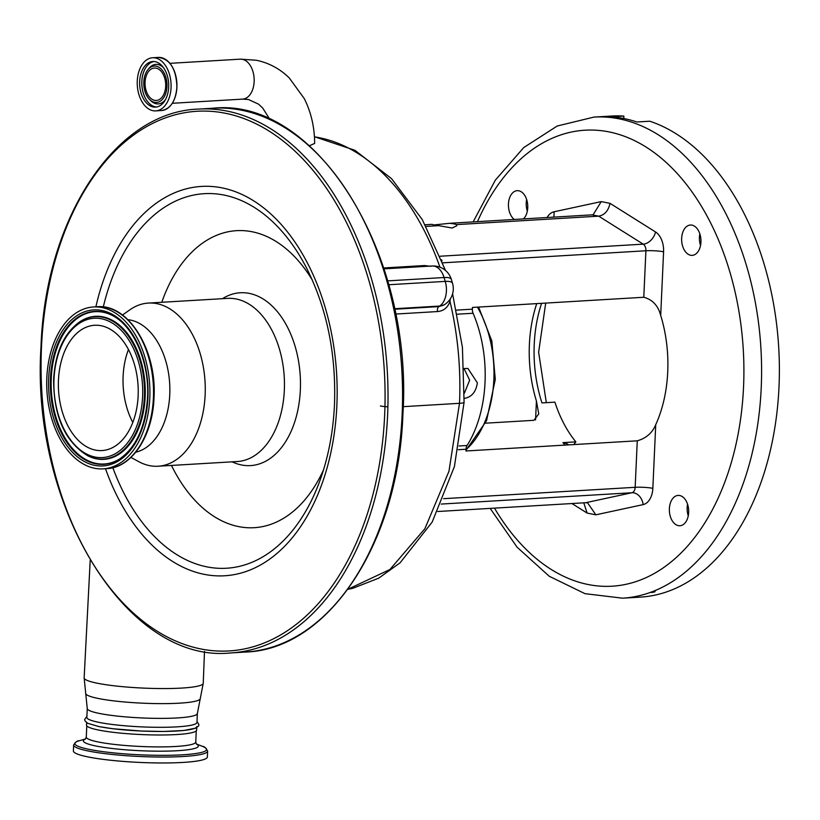 <?xml version="1.0" encoding="UTF-8"?>
<svg xmlns="http://www.w3.org/2000/svg" width="820" height="820" viewBox="0 0 820 820"><rect width="100%" height="100%" fill="white"/><g stroke="black" fill="none" stroke-linecap="round" stroke-linejoin="round"><path stroke-width="1.23" d="M309.386 145.765L314.665 143.428C314.552 127.151 311.087 112.196 304.261 98.564L289.152 77.818C279.743 68.685 268.786 62.832 256.281 60.249L240.26 59.163L169.935 63.335M137.268 80.965A26.609 16.892 -93.4 0 0 155.738 110.885A26.609 16.892 -93.4 0 0 171.052 87.668A26.609 16.892 -93.4 0 0 152.582 57.759A26.609 16.892 -93.4 0 0 137.268 80.965M139.666 81.446A22.837 14.493 -93.4 0 0 155.513 107.123A22.837 14.493 -93.4 0 0 168.664 87.197A22.837 14.493 -93.4 0 0 152.807 61.52A22.837 14.493 -93.4 0 0 139.666 81.446M166.952 86.541A18.235 11.572 -93.4 0 0 160.607 68.47A18.235 11.572 -93.4 0 0 147.846 69.751A18.235 11.572 -93.4 0 0 143.797 81.949A18.235 11.572 -93.4 0 0 149.609 99.538A18.235 11.572 -93.4 0 0 166.952 86.541M145.068 82.205A16.236 10.311 -93.4 0 0 156.333 100.46A16.236 10.311 -93.4 0 0 165.681 86.295A16.236 10.311 -93.4 0 0 154.416 68.039A16.236 10.311 -93.4 0 0 145.068 82.205M383.688 267.966L424.504 265.536L430.838 266.346M450.293 298.89L449.995 301.411A4.192 2.235 17.7 0 1 449.053 300.602M464.038 368.549L467.923 368.467L477.353 382.807C476.02 391.939 471.654 397.146 464.263 398.417M456.514 310.114L472.381 309.171A6.283 3.987 -93.4 0 0 473.089 313.26A106.344 67.496 86.6 0 1 485.03 382.345A106.344 67.496 86.6 0 1 467.082 445.516A6.283 3.987 -93.4 0 0 466.026 449.247L458.329 449.708M464.038 368.58L469.655 380.193L464.376 393.169M472.381 309.171L472.463 307.438L643.792 297.26L645.904 250.766L442.749 262.83M443.569 498.683L635.162 487.305L637.273 440.811L465.944 450.979L466.026 449.247M637.273 440.811C646.16 438.29 652.31 432.919 655.733 424.688A108.957 69.157 -93.4 0 0 667.726 371.931A108.957 69.157 -93.4 0 0 660.694 315.403C658.142 305.665 652.505 299.618 643.792 297.26M536.731 303.625A108.957 69.157 -93.4 0 0 529.392 344.492A108.957 69.157 -93.4 0 0 536.423 401.021L538.75 413.905L533.922 420.311L485.501 423.181M425.231 224.752L432.099 224.342A12.577 1.589 2.6 0 0 438.751 225.664L452.127 228.011L456.76 225.797L456.381 224.618A12.577 1.589 2.6 0 0 449.729 223.296L433.964 224.936M541.579 303.328A108.957 69.157 86.6 0 0 534.24 344.205A108.957 69.157 86.6 0 0 541.958 402.917L554.894 402.148A108.957 69.157 86.6 0 0 575.865 441.867L573.723 444.583M565.041 445.096A108.957 69.157 86.6 0 1 562.93 442.626L575.865 441.867M655.733 424.688L652.843 488.32A18.86 11.972 86.6 0 1 643.146 504.607L595.863 514.816L587.581 502.855L585.675 502.721L437.757 511.506M514.324 219.463A15.19 9.645 86.6 0 1 508.451 203.924A15.19 9.645 86.6 0 1 517.194 190.671A15.19 9.645 86.6 0 1 527.742 207.747A15.19 9.645 86.6 0 1 523.447 218.919M700.936 242.105A15.19 9.645 86.6 0 1 692.193 255.358A15.19 9.645 86.6 0 1 681.656 238.282A15.19 9.645 86.6 0 1 690.399 225.028A15.19 9.645 86.6 0 1 700.936 242.105M688.667 512.49A15.19 9.645 86.6 0 1 679.923 525.743A15.19 9.645 86.6 0 1 669.376 508.666A15.19 9.645 86.6 0 1 678.12 495.413A15.19 9.645 86.6 0 1 688.667 512.49M473.15 221.912L495.331 180.154L523.744 147.559L557.21 126.013L593.967 117.086A240.967 152.95 86.6 0 1 761.216 387.973A240.967 152.95 86.6 0 1 651.797 591.886L650.67 592.306A240.967 152.95 86.6 0 1 622.544 598.18L640.317 597.124A240.967 152.95 86.6 0 0 779 386.917A240.967 152.95 86.6 0 0 649.809 121.216L636.873 121.985A240.967 152.95 -93.4 0 0 610.941 116.84L623.866 116.071L623.764 118.51M651.797 591.886L655.098 591.579M654.247 591.476C655.59 591.691 654.657 592.04 651.449 592.511L650.67 592.306L651.449 592.511M688.257 515.872A15.19 9.645 86.6 0 1 687.16 507.611A15.19 9.645 86.6 0 1 687.56 504.238M700.536 245.477A15.19 9.645 86.6 0 1 699.429 237.226A15.19 9.645 86.6 0 1 699.839 233.854M527.332 211.119A15.19 9.645 86.6 0 1 526.235 202.868A15.19 9.645 86.6 0 1 526.645 199.496M562.93 442.626L567.645 444.02L568.373 444.901M442.031 260.934L441.58 259.766M663.585 251.771A12.577 1.589 -177.4 0 0 645.904 250.766A6.283 3.987 -93.4 0 0 643.218 244.155L598.692 216.162L592.04 214.85L593.178 214.686L601.255 201.607L610.008 203.339L655.528 231.957A18.86 11.972 86.6 0 1 663.585 251.771L660.694 315.403M456.381 224.618L598.692 216.162C604.647 215.045 608.409 210.76 610.008 203.339M595.863 514.816L587.11 513.074L583.768 502.834M592.04 214.85L449.729 223.296M438.751 225.664L426.144 226.412M593.967 117.086L611.751 116.03A240.967 152.95 86.6 0 1 623.866 116.071M161.776 302.283A148.768 94.433 86.6 0 1 312.307 280.04M323.572 469.706A148.768 94.433 86.6 0 1 171.462 465.432M232.142 461.834A86.561 54.94 -93.4 0 0 300.335 390.084A86.561 54.94 -93.4 0 0 222.456 298.675M122.487 315.034L129.744 309.898A81.723 51.875 86.6 0 1 148.41 303.072A81.723 51.875 86.6 0 1 205.133 394.943A81.723 51.875 86.6 0 1 158.106 466.231A81.723 51.875 86.6 0 1 138.754 461.66L130.944 457.427M127.92 319.677A66.738 42.363 86.6 0 1 169.76 394.594A66.738 42.363 86.6 0 1 135.792 452.179M149.783 398.13A81.088 51.475 86.6 0 1 103.115 468.866A81.088 51.475 86.6 0 1 46.832 377.702A81.088 51.475 86.6 0 1 93.5 306.967A81.088 51.475 86.6 0 1 149.783 398.13M138.139 395.814A62.761 39.831 86.6 0 1 102.028 450.559A62.761 39.831 86.6 0 1 58.466 380.019A62.761 39.831 86.6 0 1 94.587 325.273A62.761 39.831 86.6 0 1 138.139 395.814M132.799 422.474A62.761 39.831 86.6 0 1 123.123 376.175A62.761 39.831 86.6 0 1 128.463 349.515M388.7 284.745L445.229 281.393L444.071 277.529A18.86 5.125 -16.8 0 1 451.328 279.364A18.86 18.86 0 0 0 432.16 265.998L383.975 268.858M347.885 589.272L389.941 569.49L424.904 528.685L448.96 471.295L459.497 403.317A237.831 150.952 -93.4 0 0 449.995 301.411C447.74 307.613 443.579 310.995 437.521 311.559L395.547 314.06M394.574 309.232L438.884 306.598L444.389 304.722M437.521 311.559A4.192 2.665 86.6 0 1 438.884 306.598L439.694 306.055A18.86 13.643 56 0 0 444.993 304.312L444.327 304.763M197.364 713.502A55.104 6.96 2.6 0 1 160.751 718.381A55.104 6.96 2.6 0 1 99.804 713.523A55.104 6.96 2.6 0 1 87.258 708.5L86.858 717.428A55.104 6.96 2.6 0 0 99.404 722.451A55.104 6.96 2.6 0 0 160.341 727.309A55.104 6.96 2.6 0 0 196.964 722.43L197.364 713.502L203.247 683.275A59.614 7.523 2.6 0 1 163.651 688.564A59.614 7.523 2.6 0 1 97.713 683.306A59.614 7.523 2.6 0 1 84.152 677.873L90.2 560.357M86.623 722.666L86.51 725.105A55.104 6.96 2.6 0 0 99.056 730.138A55.104 6.96 2.6 0 0 159.992 734.997A55.104 6.96 2.6 0 0 196.615 730.107L196.728 727.668M207.347 757.024A67.055 8.466 -177.4 0 1 120.345 761.175A67.055 8.466 -177.4 0 1 73.38 750.935L73.646 745.021A67.055 8.466 -177.4 0 0 120.612 755.251A67.055 8.466 -177.4 0 0 207.614 751.11L207.347 757.024M99.21 726.602A55.104 6.96 2.6 0 0 160.156 731.46A55.104 6.96 2.6 0 0 196.769 726.582M394.471 308.74L439.694 306.055A18.86 11.972 -93.4 0 0 445.229 281.393A18.86 5.125 -16.8 0 1 452.496 283.228L451.328 279.364M172.302 103.289L242.628 99.117A20.008 12.7 -93.4 0 0 254.149 81.651A20.008 12.7 -93.4 0 0 242.341 59.306A20.008 12.7 -93.4 0 0 240.26 59.163M170.98 105.073A26.476 16.8 -93.4 0 0 176.905 87.32C175.623 101.219 170.498 108.957 161.53 110.536A26.609 16.892 -93.4 0 0 176.843 87.33A26.609 16.892 -93.4 0 0 158.373 57.41L152.582 57.759M176.905 87.299A26.476 16.8 -93.4 0 0 168.407 61.725M153.904 61.52A22.837 14.493 -93.4 0 0 141.85 81.313A22.837 14.493 -93.4 0 0 156.599 106.989M163.611 67.824A19.793 12.566 -93.4 0 0 148.912 68.419L147.846 69.751M149.609 99.538L150.839 100.737A19.793 12.566 -93.4 0 0 165.496 99.579M439.95 267.176A237.831 150.952 -93.4 0 0 314.439 136.858M424.504 265.536A4.192 2.665 -93.4 0 0 424.924 266.428M452.599 293.765L462.418 347.342L464.079 402.312A12.577 1.589 -177.4 0 1 459.497 403.317L403.184 406.669M466.006 449.708A93.347 59.255 -93.4 0 0 493.845 379.701A93.347 59.255 -93.4 0 0 477.404 307.141M473.089 313.26L457.355 314.193M459.056 445.988L467.082 445.516M652.843 488.32A12.577 1.589 2.6 0 0 635.162 487.305A6.283 3.987 -93.4 0 1 631.933 492.738L441.252 504.064M494.48 508.133A228.401 144.966 -93.4 0 0 648.528 576.491A228.401 144.966 -93.4 0 0 743.545 386.968A228.401 144.966 -93.4 0 0 645.442 146.667A228.401 144.966 -93.4 0 0 477.465 221.656M547.083 217.515A18.86 11.972 86.6 0 1 553.961 211.806L601.255 201.607M587.11 513.074L571.929 503.541M535.562 419.942L536.423 401.021M585.675 502.721L631.933 492.738A12.577 9.666 77.8 0 1 643.146 504.607M440.176 256.219L643.218 244.155A12.577 8.846 122.2 0 0 655.528 231.957M553.695 217.126A12.577 9.666 77.8 0 0 553.961 211.806M87.258 708.5L85.731 693.617A57.359 7.236 2.6 0 0 98.748 698.568A57.359 7.236 2.6 0 0 161.14 703.632A57.359 7.236 2.6 0 0 200.244 698.824M402.138 414.438A272.404 172.897 86.6 0 1 245.375 652.064C328.471 649.543 398.694 542.614 402.907 414.274C413.434 254.538 316.653 97.098 213.077 108.219A272.404 172.897 86.6 0 1 402.138 414.438M230.83 652.925C127.254 664.056 30.463 506.596 41 346.87C45.213 218.54 115.435 111.602 198.532 109.08A272.404 172.897 86.6 0 1 387.593 415.309A272.404 172.897 86.6 0 1 230.83 652.925L245.375 652.064M384.652 415.135A270.303 171.575 86.6 0 1 200.9 648.968A270.303 171.575 86.6 0 1 41.482 347.065A270.303 171.575 86.6 0 1 225.223 113.232A270.303 171.575 86.6 0 1 384.652 415.135M95.879 306.823A195.016 123.789 86.6 0 1 238.107 192.772A195.016 123.789 86.6 0 1 336.856 405.654A195.016 123.789 86.6 0 1 240.834 573.108A195.016 123.789 86.6 0 1 105.493 468.722M103.289 306.946A187.616 119.084 86.6 0 1 306.731 268.345C327.026 308.925 336.272 354.373 334.478 404.701C333.145 432.652 328.123 458.411 319.421 481.976A187.616 119.084 86.6 0 1 112.842 467.728M148.41 303.072L227.611 298.377A81.723 51.875 86.6 0 1 284.335 390.238A81.723 51.875 86.6 0 1 237.308 461.527L158.106 466.231M153.401 397.915A81.088 51.475 86.6 0 1 106.733 468.65C131.917 467.81 152.756 435.861 154.006 397.782C157.102 350.406 128.484 303.533 97.119 306.752A81.088 51.475 86.6 0 1 153.401 397.915M147.918 397.761A78.156 49.61 86.6 0 1 94.792 465.37A78.156 49.61 86.6 0 1 48.687 378.071A78.156 49.61 86.6 0 1 101.823 310.462A78.156 49.61 86.6 0 1 147.918 397.761M119.884 458.8A76.608 48.626 86.6 0 1 50.471 378.225A76.608 48.626 86.6 0 1 111.346 314.982C133.199 324.986 149.64 361.958 147.538 397.608C145.509 426.677 136.294 447.074 119.884 458.8M120.14 458.636A76.291 48.421 86.6 0 1 51.26 378.225A76.291 48.421 86.6 0 1 111.612 315.116M80.001 321.665A71.647 45.479 86.6 0 1 80.257 321.502A71.647 45.479 86.6 0 1 145.171 396.859A71.647 45.479 86.6 0 1 88.242 456.002A71.647 45.479 86.6 0 1 87.976 455.869M87.699 455.735C64.893 441.693 53.536 416.099 53.628 378.973C55.381 352.169 64.093 333.115 79.745 321.829A71.33 45.274 86.6 0 1 144.381 396.849A71.33 45.274 86.6 0 1 87.699 455.735L88.242 456.002M142.598 396.706A69.782 44.29 86.6 0 1 95.161 457.068A69.782 44.29 86.6 0 1 54.007 379.127A69.782 44.29 86.6 0 1 101.444 318.765A69.782 44.29 86.6 0 1 142.598 396.706M380.398 405.961A12.577 1.589 2.6 0 0 387.891 406.853M387.614 280.881L444.071 277.529A18.86 11.972 -93.4 0 0 434.128 266.131A18.86 11.972 -93.4 0 0 432.16 265.998M196.267 730.835L195.754 742.059A54.796 6.919 -177.4 0 1 124.66 745.441A54.796 6.919 -177.4 0 1 86.284 737.088L85.321 739.158M196.39 744.078A57.554 7.267 -177.4 0 1 180.615 750.505A57.554 7.267 -177.4 0 1 123.656 749.644A57.554 7.267 -177.4 0 1 85.464 739.045M196.298 743.955L202.56 746.395A65.948 8.323 -177.4 0 1 188.385 754.38A65.948 8.323 -177.4 0 1 121.011 753.57A65.948 8.323 -177.4 0 1 79.109 740.798C77.48 740.552 75.655 741.967 73.646 745.021M269.852 119.402L262.697 108.014L258.556 104.171L248.491 99.507L242.628 99.117M161.53 110.536L155.738 110.885M176.915 87.309C176.29 68.972 170.109 59.009 158.373 57.41M314.429 136.714L354.896 150.275L391.55 178.657L422.3 219.616L445.506 270.467M478.613 307.069L491.826 340.915L495.29 379.373L486.567 420.701L465.975 450.313M490.165 508.39L517.123 547.227L549.205 576.234L584.978 593.67L622.544 598.18M545.7 303.092L538.637 352.241L546.325 402.651M85.731 693.617L84.152 677.873M198.532 109.08L213.077 108.219M103.115 468.866L106.733 468.65M93.5 306.967L97.119 306.752M79.745 321.829L80.257 321.502M204.498 651.377L203.247 683.275M464.079 402.312L454.413 466.529L432.15 522.104L400.098 562.797L378.696 578.182L352.723 588.329L347.834 589.334M197.015 721.344L198.952 724.747L198.522 726.038L195.662 728.17L183.731 730.497L163.487 731.471L141.593 731.05L112.678 728.724L98.902 726.582L87.678 723.291L84.962 720.852L84.665 719.519L86.91 716.342M86.787 725.864L86.284 737.088M195.754 742.059L196.513 744.211M202.56 746.395C204.211 746.303 205.892 747.881 207.614 751.11M85.577 738.933L79.109 740.798M444.993 304.312A18.86 18.86 0 0 0 452.496 283.228"/></g></svg>
